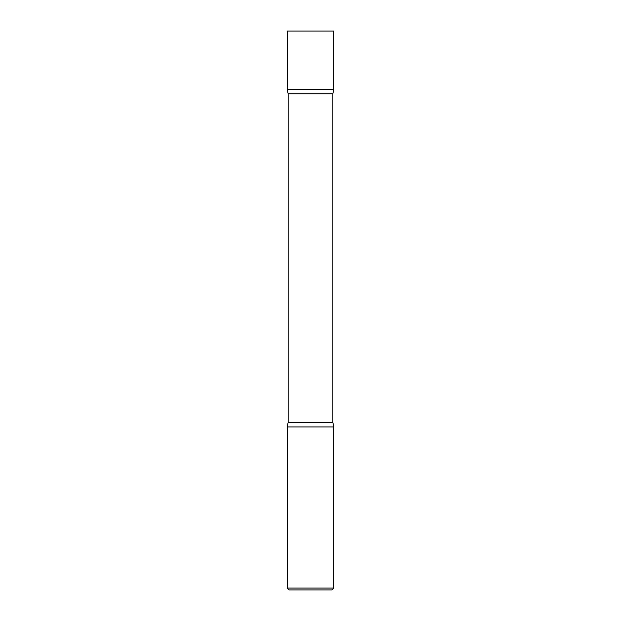 <?xml version="1.0" encoding="UTF-8"?>
<svg xmlns="http://www.w3.org/2000/svg" width="621" height="621" viewBox="0 0 621 621"><rect width="100%" height="100%" fill="white"/><g stroke="black" fill="none" stroke-linecap="round" stroke-linejoin="round"><path stroke-width="0.93" d="M333.788 31.05L287.212 31.05L287.212 89.269L310.5 89.269L287.212 89.269L288.144 93.833L332.856 93.833L333.788 89.269L310.5 89.269L333.788 89.269L333.788 31.05M332.856 422.373L288.144 422.373L287.212 426.938L333.788 426.938L287.212 426.938L287.212 588.087L333.788 588.087L333.788 426.938L332.856 422.373L332.856 93.833M333.788 588.087L331.925 589.95L289.075 589.95L287.212 588.087M288.144 422.373L288.144 93.833"/></g></svg>
